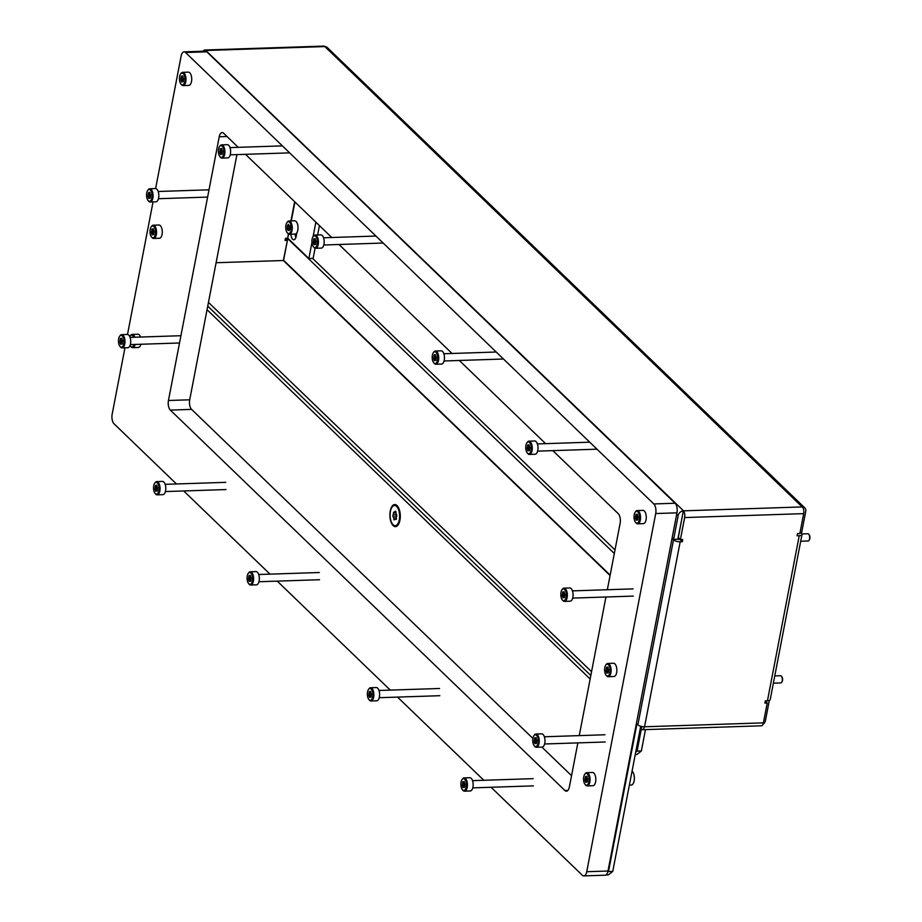 <?xml version="1.0" encoding="UTF-8"?>
<svg xmlns="http://www.w3.org/2000/svg" width="922" height="922" viewBox="0 0 922 922"><rect width="100%" height="100%" fill="white"/><g stroke="black" fill="none" stroke-linecap="round" stroke-linejoin="round"><path stroke-width="1.38" d="M290.926 234.188A5.786 2.72 -91.9 0 0 293.83 239.766A5.786 2.72 -91.9 0 0 296.158 236.424L296.861 232.793M295.881 237.507A5.786 2.72 88.1 0 1 295.178 234.05M680.252 539.485L677.324 539.255M672.034 538.39L673.509 539.808A5.059 1.948 10.9 0 0 680.182 541.802L682.315 541.721L682.729 539.543L680.39 539.624L678.292 537.595L683.317 510.846L802.371 506.927A5.059 2.374 -91.9 0 1 803.696 513.635L799.87 533.515L797.53 533.584L797.115 535.774L799.236 535.705A5.059 1.948 10.9 0 0 801.99 534.53A5.059 1.948 10.9 0 0 801.495 533.423L801.057 533.008M801.99 534.53L770.204 699.648A5.059 1.948 -169.1 0 1 767.438 700.812L765.318 700.881L764.891 703.071L767.231 702.99L763.404 722.871A5.059 2.374 -91.9 0 1 761.365 725.798L642.311 729.717A5.059 2.374 -91.9 0 0 644.351 726.79L644.559 726.778A5.059 1.948 -169.1 0 1 644.351 726.79L644.351 726.79A5.059 1.948 -169.1 0 1 637.886 724.796L636.411 723.378M680.39 539.624L684.643 517.565A5.059 2.374 -91.9 0 0 683.317 510.846L683.317 510.846A5.059 4.022 134 0 0 678.177 515.571L673.602 539.382L677.843 539.232L682.522 515.283M765.272 701.1L767.231 702.99M288.436 233.969L287.618 238.233L285.486 238.302L285.071 240.492L287.41 240.412L283.331 260.511L216.105 262.724L283.365 260.511L610.076 575.524M287.41 240.412L285.451 238.521M802.163 506.927L324.855 46.573A5.059 2.374 -91.9 0 0 323.806 46.1L204.753 50.019A5.059 2.374 -91.9 0 0 203.289 51.217M203.612 51.206A5.059 4.022 -46 0 1 205.802 50.503L205.802 50.503A5.059 4.022 -46 0 1 206.021 50.48L324.648 46.573A5.059 4.022 -46 0 1 324.855 46.573A5.059 4.022 -46 0 1 327.275 47.518L804.791 507.872A5.059 4.022 134 0 0 802.382 506.927M204.753 50.019A5.059 2.374 -91.9 0 1 205.802 50.491L683.525 510.834M642.311 729.717A5.059 2.374 -91.9 0 1 641.263 729.244L641.781 726.524M641.263 729.244A5.059 4.022 134 0 0 641.216 729.463L637.102 751.142L641.355 750.992L645.469 729.613M641.505 729.452L640.271 728.553M635.707 752.248L637.102 751.142M641.355 750.992L636.941 754.507L635.258 754.565M672.126 537.952L673.602 539.382M680.206 539.693L682.315 541.721M762.967 724.323A5.059 4.022 134 0 0 765.444 720.601L769.317 700.478M610.157 575.121L283.584 260.281L287.745 238.66L614.317 553.5M312.604 258.391L615.009 549.927M799.962 533.043L801.575 532.985L805.736 511.364A5.059 4.022 134 0 0 804.791 507.872M287.618 238.233L288.747 234.13M315.082 248.225L313.123 258.379L308.87 258.517L287.929 238.325M319.438 225.613L317.629 234.96M315.866 222.179L313.077 236.7M311.959 242.486L308.87 258.517M632.066 771.126A7.226 3.388 88.1 0 1 634.14 780.876A7.226 3.388 88.1 0 1 631.213 785.048L629.38 785.118M399.929 520.25A11.052 5.186 -91.9 0 0 397.543 506.143A11.052 5.186 -91.9 0 0 390.271 510.938A11.052 5.186 -91.9 0 0 391.908 523.938A11.052 5.186 -91.9 0 0 398.166 524.86A11.052 5.186 -91.9 0 0 399.929 520.25M207.75 306.127L590.829 675.457M640.709 726.248L612.761 871.382L608.347 874.897L605.846 874.978M636.376 723.597L636.895 724.104L608.508 871.532L612.761 871.382M207.058 309.711L590.149 679.03M607.702 872.166L608.508 871.532M155.611 188.572L181.138 56.023A7.226 3.388 88.1 0 1 184.054 51.851A7.226 3.388 88.1 0 1 185.553 52.519L653.802 503.942A7.226 3.388 88.1 0 1 655.703 513.542L586.726 871.716A7.226 3.388 88.1 0 1 583.81 875.9A7.226 3.388 88.1 0 1 582.312 875.232L491.069 787.273M184.054 51.851L205.318 51.148A7.226 3.388 88.1 0 1 206.816 51.816L675.065 503.239A7.226 3.388 88.1 0 1 676.955 512.839L607.99 871.025A7.226 3.388 88.1 0 1 605.062 875.197L583.81 875.9M483.82 780.277L397.543 697.101M390.283 690.105L277.245 581.125M269.996 574.141L183.709 490.953M176.459 483.969L114.051 423.809A7.226 3.388 88.1 0 1 112.161 414.209L124.954 347.801M127.513 334.456L153.04 201.906M236.919 154.608L189.702 399.802A7.226 3.388 -91.9 0 0 191.603 409.391L532.881 738.407M541.882 747.097L571.536 775.679M607.344 589.723L620.137 523.281A7.226 3.388 -91.9 0 0 618.247 513.681L552.854 450.639M545.605 443.655L459.317 360.467M452.068 353.472L339.019 244.503M331.77 237.507L245.494 154.32M238.233 147.336L223.654 133.264A7.226 3.388 -91.9 0 0 222.156 132.595A7.226 3.388 -91.9 0 0 219.229 136.779L168.449 400.494A7.226 3.388 -91.9 0 0 170.34 410.094L564.932 790.511A7.226 3.388 -91.9 0 0 566.431 791.18A7.226 3.388 -91.9 0 0 569.358 786.996L577.852 742.89M579.247 735.618L605.938 597.007M635.777 522.567A5.901 2.766 -91.9 0 0 639.384 519.697A5.901 2.766 -91.9 0 0 637.828 511.871A5.901 2.766 -91.9 0 0 635.166 512.275A5.901 2.766 -91.9 0 0 635.489 522.267A5.901 2.766 -91.9 0 0 635.777 522.567M635.385 511.987A6.627 3.112 88.1 0 1 635.604 511.641A6.627 3.112 88.1 0 1 637.217 510.569A6.627 3.112 88.1 0 1 638.6 511.191A6.627 3.112 88.1 0 1 640.513 518.579A6.627 3.112 88.1 0 1 637.655 523.823A6.627 3.112 88.1 0 1 636.284 523.2A6.627 3.112 88.1 0 1 635.973 522.855A6.627 3.112 88.1 0 1 635.731 522.532M635.442 518.106L636.215 520.273L636.998 519.593L637.598 520.112L638.139 517.68L637.24 514.096L636.606 514.845L636.007 514.326L635.442 518.106M637.655 523.823L643.395 523.627A6.627 3.112 -91.9 0 0 646.253 518.383A6.627 3.112 -91.9 0 0 644.34 510.995A6.627 3.112 -91.9 0 0 642.957 510.385L637.217 510.569M151.761 237.208A5.901 2.766 -91.9 0 0 155.369 234.349A5.901 2.766 -91.9 0 0 153.824 226.512A5.901 2.766 -91.9 0 0 151.15 226.916A5.901 2.766 -91.9 0 0 151.485 236.908A5.901 2.766 -91.9 0 0 151.761 237.208M151.369 226.628A6.627 3.112 88.1 0 1 151.588 226.282A6.627 3.112 88.1 0 1 153.213 225.222A6.627 3.112 88.1 0 1 154.585 225.832A6.627 3.112 88.1 0 1 156.51 233.22A6.627 3.112 88.1 0 1 153.64 238.464A6.627 3.112 88.1 0 1 152.268 237.841A6.627 3.112 88.1 0 1 151.957 237.507A6.627 3.112 88.1 0 1 151.715 237.173M151.427 232.747L152.199 234.914L152.983 234.234L153.582 234.753L154.124 232.321L153.225 228.737L152.591 229.486L151.992 228.967L151.427 232.747M153.64 238.464L159.391 238.268A6.627 3.112 -91.9 0 0 162.249 233.036A6.627 3.112 -91.9 0 0 160.324 225.648A6.627 3.112 -91.9 0 0 158.953 225.026L153.213 225.222M606.33 675.446A5.901 2.766 -91.9 0 0 609.938 672.587A5.901 2.766 -91.9 0 0 608.393 664.75A5.901 2.766 -91.9 0 0 605.719 665.154A5.901 2.766 -91.9 0 0 606.054 675.146A5.901 2.766 -91.9 0 0 606.33 675.446M605.938 664.866A6.627 3.112 88.1 0 1 606.157 664.52A6.627 3.112 88.1 0 1 607.782 663.46A6.627 3.112 88.1 0 1 609.154 664.071A6.627 3.112 88.1 0 1 611.079 671.458A6.627 3.112 88.1 0 1 608.22 676.702A6.627 3.112 88.1 0 1 606.837 676.08A6.627 3.112 88.1 0 1 606.526 675.745A6.627 3.112 88.1 0 1 606.296 675.411M605.996 670.986L606.768 673.152L607.552 672.472L608.163 672.991L608.693 670.559L607.805 666.975L607.172 667.724L606.561 667.205L605.996 670.986M608.22 676.702L613.96 676.506A6.627 3.112 -91.9 0 0 616.818 671.262A6.627 3.112 -91.9 0 0 614.893 663.886A6.627 3.112 -91.9 0 0 613.522 663.264L607.782 663.46M181.196 84.328A5.901 2.766 -91.9 0 0 184.803 81.47A5.901 2.766 -91.9 0 0 183.259 73.633A5.901 2.766 -91.9 0 0 180.597 74.037A5.901 2.766 -91.9 0 0 180.919 84.029A5.901 2.766 -91.9 0 0 181.196 84.328A6.627 3.112 88.1 0 0 181.404 84.617A6.627 3.112 88.1 0 0 181.715 84.962A6.627 3.112 88.1 0 0 183.086 85.585L188.826 85.389A6.627 3.112 -91.9 0 0 191.684 80.145A6.627 3.112 -91.9 0 0 189.759 72.769A6.627 3.112 -91.9 0 0 188.388 72.147L182.648 72.342A6.627 3.112 88.1 0 1 184.02 72.953A6.627 3.112 88.1 0 1 185.944 80.341A6.627 3.112 88.1 0 1 183.086 85.585M180.873 79.868L181.646 82.035L182.429 81.355L183.029 81.874L183.57 79.442L182.671 75.858L182.037 76.607L181.438 76.088L180.873 79.868M180.816 73.748A6.627 3.112 88.1 0 1 181.035 73.403A6.627 3.112 88.1 0 1 182.648 72.342M130.037 345.485A5.901 2.766 -91.9 0 0 130.451 346.107A5.901 2.766 -91.9 0 0 130.728 346.418A5.901 2.766 -91.9 0 0 134.105 344.482M133.782 337.256A5.901 2.766 -91.9 0 0 132.791 335.712A5.901 2.766 -91.9 0 0 130.129 336.115A5.901 2.766 -91.9 0 0 129.806 336.657M130.348 335.839A6.627 3.112 88.1 0 1 130.555 335.493A6.627 3.112 88.1 0 1 132.18 334.421A6.627 3.112 88.1 0 1 133.552 335.032A6.627 3.112 88.1 0 1 134.843 337.222M135.154 344.448A6.627 3.112 88.1 0 1 132.618 347.663A6.627 3.112 88.1 0 1 131.247 347.052A6.627 3.112 88.1 0 1 130.936 346.707A6.627 3.112 88.1 0 1 130.694 346.372M132.618 347.663L138.358 347.479A6.627 3.112 -91.9 0 0 140.893 344.263M140.582 337.037A6.627 3.112 -91.9 0 0 139.291 334.847A6.627 3.112 -91.9 0 0 137.92 334.237L132.18 334.421M585.297 784.645A5.901 2.766 -91.9 0 0 588.916 781.787A5.901 2.766 -91.9 0 0 587.36 773.95A5.901 2.766 -91.9 0 0 584.698 774.353A5.901 2.766 -91.9 0 0 585.021 784.345A5.901 2.766 -91.9 0 0 585.297 784.645M584.917 774.065A6.627 3.112 88.1 0 1 585.136 773.731A6.627 3.112 88.1 0 1 586.749 772.659A6.627 3.112 88.1 0 1 588.132 773.27A6.627 3.112 88.1 0 1 590.045 780.657A6.627 3.112 88.1 0 1 587.187 785.901A6.627 3.112 88.1 0 1 585.816 785.29A6.627 3.112 88.1 0 1 585.505 784.945A6.627 3.112 88.1 0 1 585.263 784.61M584.974 780.185L585.747 782.363L586.53 781.672L587.13 782.19L587.671 779.758L586.772 776.174L586.138 776.935L585.539 776.416L584.974 780.185M587.187 785.901L592.927 785.717A6.627 3.112 -91.9 0 0 595.785 780.473A6.627 3.112 -91.9 0 0 593.872 773.085A6.627 3.112 -91.9 0 0 592.489 772.463L586.749 772.659M808.986 534.599A2.962 1.395 88.1 0 1 809.205 534.818A2.962 1.395 88.1 0 1 809.839 538.598A2.962 1.395 88.1 0 1 809.366 539.831A2.962 1.395 88.1 0 1 809.17 540.062M800.711 541.226L808.087 540.984A3.619 1.694 -91.9 0 0 808.974 540.396A3.619 1.694 -91.9 0 0 809.551 538.886A3.619 1.694 -91.9 0 0 808.767 534.276A3.619 1.694 -91.9 0 0 807.856 533.757L801.898 533.953M395.192 525.713A10.119 4.748 -91.9 0 0 399.56 517.703A10.119 4.748 -91.9 0 0 396.633 506.42A10.119 4.748 -91.9 0 0 394.524 505.487A10.119 4.748 -91.9 0 0 390.156 513.496A10.119 4.748 -91.9 0 0 393.095 524.768A10.119 4.748 -91.9 0 0 395.192 525.713L396.253 525.678A10.119 4.748 -91.9 0 0 398.442 524.422M397.855 506.558A10.119 4.748 -91.9 0 0 397.693 506.385A10.119 4.748 -91.9 0 0 395.596 505.452L394.524 505.487M392.945 516.85L393.118 516.942A1.395 0.657 88.1 0 1 393.74 518.717L394.028 519.916L394.616 519.559A1.395 0.657 88.1 0 1 395.135 518.948A1.395 0.657 88.1 0 1 395.63 519.363L396.368 518.21A1.395 0.657 88.1 0 1 396.748 516.251L396.61 514.257A1.395 0.657 88.1 0 1 396.379 514.13A1.395 0.657 88.1 0 1 395.976 512.482L395.48 511.191L395.1 511.641A1.395 0.657 88.1 0 1 394.593 512.252A1.395 0.657 88.1 0 1 394.293 512.125A1.395 0.657 88.1 0 1 394.097 511.825L393.36 512.978A1.395 0.657 88.1 0 1 392.979 514.949L392.945 516.85M396.541 514.234A1.395 0.657 88.1 0 1 396.172 514.845L396.299 516.839A1.395 0.657 88.1 0 1 396.368 516.85M462.637 789.912A5.901 2.766 -91.9 0 0 466.244 787.042A5.901 2.766 -91.9 0 0 464.7 779.205A5.901 2.766 -91.9 0 0 462.026 779.609A5.901 2.766 -91.9 0 0 462.36 789.601A5.901 2.766 -91.9 0 0 462.637 789.912M462.256 779.332A6.627 3.112 88.1 0 1 462.464 778.986A6.627 3.112 88.1 0 1 464.089 777.914A6.627 3.112 88.1 0 1 465.46 778.537A6.627 3.112 88.1 0 1 467.385 785.913A6.627 3.112 88.1 0 1 464.527 791.157A6.627 3.112 88.1 0 1 463.144 790.546A6.627 3.112 88.1 0 1 462.832 790.2A6.627 3.112 88.1 0 1 462.602 789.877M462.302 785.452L463.075 787.619L463.858 786.927L464.469 787.446L464.999 785.025L464.112 781.441L463.478 782.19L462.867 781.672L462.302 785.452M464.527 791.157L470.266 790.972A6.627 3.112 -91.9 0 0 473.124 785.728A6.627 3.112 -91.9 0 0 471.2 778.341A6.627 3.112 -91.9 0 0 469.828 777.73L464.089 777.914M369.1 699.74A5.901 2.766 -91.9 0 0 372.707 696.871A5.901 2.766 -91.9 0 0 371.163 689.034A5.901 2.766 -91.9 0 0 368.5 689.437A5.901 2.766 -91.9 0 0 368.823 699.429A5.901 2.766 -91.9 0 0 369.1 699.74M368.719 689.16A6.627 3.112 88.1 0 1 368.938 688.815A6.627 3.112 88.1 0 1 370.552 687.743A6.627 3.112 88.1 0 1 371.923 688.365A6.627 3.112 88.1 0 1 373.848 695.741A6.627 3.112 88.1 0 1 370.99 700.985A6.627 3.112 88.1 0 1 369.618 700.374A6.627 3.112 88.1 0 1 369.307 700.029A6.627 3.112 88.1 0 1 369.065 699.694M368.777 695.28L369.549 697.447L370.333 696.755L370.932 697.274L371.474 694.854L370.575 691.258L369.941 692.019L369.342 691.5L368.777 695.28M370.99 700.985L376.729 700.801A6.627 3.112 -91.9 0 0 379.587 695.557A6.627 3.112 -91.9 0 0 377.663 688.169A6.627 3.112 -91.9 0 0 376.291 687.558L370.552 687.743M433.951 363.003A5.901 2.766 -91.9 0 0 437.558 360.145A5.901 2.766 -91.9 0 0 436.014 352.308A5.901 2.766 -91.9 0 0 433.34 352.711A5.901 2.766 -91.9 0 0 433.674 362.703A5.901 2.766 -91.9 0 0 433.951 363.003M433.559 352.423A6.627 3.112 88.1 0 1 433.778 352.077A6.627 3.112 88.1 0 1 435.403 351.017A6.627 3.112 88.1 0 1 436.774 351.628A6.627 3.112 88.1 0 1 438.699 359.015A6.627 3.112 88.1 0 1 435.829 364.259A6.627 3.112 88.1 0 1 434.458 363.637A6.627 3.112 88.1 0 1 434.147 363.291A6.627 3.112 88.1 0 1 433.905 362.968M433.617 358.543L434.389 360.709L435.172 360.029L435.772 360.548L436.313 358.116L435.415 354.532L434.781 355.281L434.181 354.763L433.617 358.543M435.829 364.259L441.569 364.063A6.627 3.112 -91.9 0 0 444.439 358.819A6.627 3.112 -91.9 0 0 442.514 351.443A6.627 3.112 -91.9 0 0 441.142 350.821L435.403 351.017M313.653 247.038A5.901 2.766 -91.9 0 0 317.26 244.169A5.901 2.766 -91.9 0 0 315.716 236.332A5.901 2.766 -91.9 0 0 313.042 236.735A5.901 2.766 -91.9 0 0 313.376 246.727A5.901 2.766 -91.9 0 0 313.653 247.038M313.273 236.458A6.627 3.112 88.1 0 1 313.48 236.113A6.627 3.112 88.1 0 1 315.105 235.041A6.627 3.112 88.1 0 1 316.477 235.652A6.627 3.112 88.1 0 1 318.401 243.039A6.627 3.112 88.1 0 1 315.543 248.283A6.627 3.112 88.1 0 1 314.16 247.672A6.627 3.112 88.1 0 1 313.849 247.327A6.627 3.112 88.1 0 1 313.618 246.992M313.319 242.567L314.091 244.745L314.875 244.053L315.485 244.572L316.016 242.152L315.128 238.556L314.494 239.317L313.883 238.798L313.319 242.567M315.543 248.283L321.282 248.099A6.627 3.112 -91.9 0 0 324.141 242.855A6.627 3.112 -91.9 0 0 322.216 235.467A6.627 3.112 -91.9 0 0 320.844 234.856L315.105 235.041M527.488 453.175A5.901 2.766 -91.9 0 0 531.095 450.316A5.901 2.766 -91.9 0 0 529.539 442.479A5.901 2.766 -91.9 0 0 526.877 442.883A5.901 2.766 -91.9 0 0 527.2 452.875A5.901 2.766 -91.9 0 0 527.488 453.175M527.096 442.595A6.627 3.112 88.1 0 1 527.315 442.249A6.627 3.112 88.1 0 1 528.928 441.189A6.627 3.112 88.1 0 1 530.311 441.799A6.627 3.112 88.1 0 1 532.225 449.187A6.627 3.112 88.1 0 1 529.366 454.431A6.627 3.112 88.1 0 1 527.995 453.808A6.627 3.112 88.1 0 1 527.684 453.474A6.627 3.112 88.1 0 1 527.442 453.14M527.154 448.714L527.926 450.881L528.709 450.201L529.309 450.72L529.85 448.288L528.951 444.704L528.318 445.453L527.718 444.934L527.154 448.714M529.366 454.431L535.106 454.235A6.627 3.112 -91.9 0 0 537.964 448.991A6.627 3.112 -91.9 0 0 536.051 441.615A6.627 3.112 -91.9 0 0 534.668 440.993L528.928 441.189M562.558 600.13A5.901 2.766 -91.9 0 0 566.166 597.272A5.901 2.766 -91.9 0 0 564.621 589.435A5.901 2.766 -91.9 0 0 561.959 589.838A5.901 2.766 -91.9 0 0 562.282 599.83A5.901 2.766 -91.9 0 0 562.558 600.13A6.627 3.112 88.1 0 0 562.766 600.418A6.627 3.112 88.1 0 0 563.077 600.764A6.627 3.112 88.1 0 0 564.448 601.386L570.188 601.19A6.627 3.112 -91.9 0 0 573.046 595.946A6.627 3.112 -91.9 0 0 571.121 588.57A6.627 3.112 -91.9 0 0 569.75 587.948L564.01 588.144A6.627 3.112 88.1 0 1 565.382 588.755A6.627 3.112 88.1 0 1 567.307 596.142A6.627 3.112 88.1 0 1 564.448 601.386M562.236 595.67L563.008 597.836L563.791 597.156L564.391 597.675L564.932 595.243L564.034 591.659L563.4 592.408L562.8 591.889L562.236 595.67M562.178 589.55A6.627 3.112 88.1 0 1 562.397 589.204A6.627 3.112 88.1 0 1 564.01 588.144M534.472 746.025A5.901 2.766 -91.9 0 0 538.079 743.155A5.901 2.766 -91.9 0 0 536.523 735.318A5.901 2.766 -91.9 0 0 533.861 735.721A5.901 2.766 -91.9 0 0 534.184 745.714A5.901 2.766 -91.9 0 0 534.472 746.025M534.08 735.445A6.627 3.112 88.1 0 1 534.299 735.099A6.627 3.112 88.1 0 1 535.913 734.027A6.627 3.112 88.1 0 1 537.296 734.65A6.627 3.112 88.1 0 1 539.209 742.037A6.627 3.112 88.1 0 1 536.35 747.269A6.627 3.112 88.1 0 1 534.979 746.659A6.627 3.112 88.1 0 1 534.668 746.313A6.627 3.112 88.1 0 1 534.426 745.99M534.138 741.565L534.91 743.731L535.694 743.04L536.293 743.558L536.835 741.138L535.936 737.554L535.302 738.303L534.702 737.784L534.138 741.565M536.35 747.269L542.09 747.085A6.627 3.112 -91.9 0 0 544.96 741.841A6.627 3.112 -91.9 0 0 543.035 734.454A6.627 3.112 -91.9 0 0 541.652 733.843L535.913 734.027M220.116 156.867A5.901 2.766 -91.9 0 0 223.723 153.997A5.901 2.766 -91.9 0 0 222.179 146.16A5.901 2.766 -91.9 0 0 219.517 146.563A5.901 2.766 -91.9 0 0 219.839 156.556A5.901 2.766 -91.9 0 0 220.116 156.867M219.736 146.275A6.627 3.112 88.1 0 1 219.955 145.941A6.627 3.112 88.1 0 1 221.568 144.869A6.627 3.112 88.1 0 1 222.94 145.48A6.627 3.112 88.1 0 1 224.864 152.868A6.627 3.112 88.1 0 1 222.006 158.111A6.627 3.112 88.1 0 1 220.635 157.501A6.627 3.112 88.1 0 1 220.323 157.155A6.627 3.112 88.1 0 1 220.081 156.821M219.793 152.395L220.565 154.573L221.349 153.882L221.948 154.4L222.49 151.969L221.591 148.384L220.957 149.145L220.358 148.626L219.793 152.395M222.006 158.111L227.746 157.927A6.627 3.112 -91.9 0 0 230.604 152.683A6.627 3.112 -91.9 0 0 228.679 145.296A6.627 3.112 -91.9 0 0 227.308 144.685L221.568 144.869M248.813 583.764A5.901 2.766 -91.9 0 0 252.421 580.906A5.901 2.766 -91.9 0 0 250.865 573.069A5.901 2.766 -91.9 0 0 248.202 573.472A5.901 2.766 -91.9 0 0 248.537 583.465A5.901 2.766 -91.9 0 0 248.813 583.764M248.421 573.184A6.627 3.112 88.1 0 1 248.64 572.839A6.627 3.112 88.1 0 1 250.254 571.778A6.627 3.112 88.1 0 1 251.637 572.389A6.627 3.112 88.1 0 1 253.562 579.777A6.627 3.112 88.1 0 1 250.692 585.021A6.627 3.112 88.1 0 1 249.32 584.398A6.627 3.112 88.1 0 1 249.009 584.052A6.627 3.112 88.1 0 1 248.767 583.73M248.479 579.304L249.251 581.471L250.035 580.791L250.634 581.309L251.176 578.878L250.277 575.293L249.643 576.043L249.044 575.524L248.479 579.304M250.692 585.021L256.431 584.825A6.627 3.112 -91.9 0 0 259.301 579.581A6.627 3.112 -91.9 0 0 257.376 572.205A6.627 3.112 -91.9 0 0 256.005 571.582L250.254 571.778M155.276 493.593A5.901 2.766 -91.9 0 0 158.884 490.735A5.901 2.766 -91.9 0 0 157.339 482.898A5.901 2.766 -91.9 0 0 154.666 483.301A5.901 2.766 -91.9 0 0 155 493.293A5.901 2.766 -91.9 0 0 155.276 493.593M154.884 483.013A6.627 3.112 88.1 0 1 155.103 482.667A6.627 3.112 88.1 0 1 156.728 481.607A6.627 3.112 88.1 0 1 158.1 482.218A6.627 3.112 88.1 0 1 160.025 489.605A6.627 3.112 88.1 0 1 157.166 494.849A6.627 3.112 88.1 0 1 155.783 494.227A6.627 3.112 88.1 0 1 155.472 493.881A6.627 3.112 88.1 0 1 155.23 493.558M154.942 489.133L155.714 491.299L156.498 490.619L157.097 491.138L157.639 488.706L156.74 485.122L156.106 485.871L155.507 485.352L154.942 489.133M157.166 494.849L162.906 494.653A6.627 3.112 -91.9 0 0 165.764 489.409A6.627 3.112 -91.9 0 0 163.839 482.033A6.627 3.112 -91.9 0 0 162.468 481.411L156.728 481.607M120.194 346.637A5.901 2.766 -91.9 0 0 123.802 343.779A5.901 2.766 -91.9 0 0 122.257 335.942A5.901 2.766 -91.9 0 0 119.595 336.346A5.901 2.766 -91.9 0 0 119.918 346.338A5.901 2.766 -91.9 0 0 120.194 346.637M119.814 336.057A6.627 3.112 88.1 0 1 120.021 335.712A6.627 3.112 88.1 0 1 121.646 334.651A6.627 3.112 88.1 0 1 123.018 335.262A6.627 3.112 88.1 0 1 124.943 342.65A6.627 3.112 88.1 0 1 122.084 347.894A6.627 3.112 88.1 0 1 120.713 347.271A6.627 3.112 88.1 0 1 120.402 346.937A6.627 3.112 88.1 0 1 120.16 346.603M119.86 342.177L120.632 344.344L121.416 343.664L122.027 344.183L122.557 341.751L121.669 338.167L121.036 338.916L120.436 338.397L119.86 342.177M122.084 347.894L127.824 347.698A6.627 3.112 -91.9 0 0 130.682 342.454A6.627 3.112 -91.9 0 0 128.757 335.078A6.627 3.112 -91.9 0 0 127.386 334.456L121.646 334.651M148.292 200.742A5.901 2.766 -91.9 0 0 151.9 197.884A5.901 2.766 -91.9 0 0 150.355 190.047A5.901 2.766 -91.9 0 0 147.681 190.451A5.901 2.766 -91.9 0 0 148.016 200.443A5.901 2.766 -91.9 0 0 148.292 200.742M147.9 190.163A6.627 3.112 88.1 0 1 148.119 189.828A6.627 3.112 88.1 0 1 149.744 188.756A6.627 3.112 88.1 0 1 151.116 189.367A6.627 3.112 88.1 0 1 153.04 196.755A6.627 3.112 88.1 0 1 150.182 201.999A6.627 3.112 88.1 0 1 148.799 201.388A6.627 3.112 88.1 0 1 148.488 201.042A6.627 3.112 88.1 0 1 148.246 200.708M147.958 196.282L148.73 198.46L149.514 197.769L150.113 198.288L150.655 195.856L149.756 192.272L149.122 193.032L148.523 192.514L147.958 196.282M150.182 201.999L155.922 201.814A6.627 3.112 -91.9 0 0 158.78 196.57A6.627 3.112 -91.9 0 0 156.855 189.183A6.627 3.112 -91.9 0 0 155.484 188.561L149.744 188.756M781.649 676.564A2.962 1.395 88.1 0 1 781.868 676.783A2.962 1.395 88.1 0 1 782.501 680.563A2.962 1.395 88.1 0 1 782.029 681.796A2.962 1.395 88.1 0 1 781.833 682.026M773.374 683.19L780.75 682.937A3.619 1.694 -91.9 0 0 781.637 682.361A3.619 1.694 -91.9 0 0 782.213 680.851A3.619 1.694 -91.9 0 0 781.43 676.241A3.619 1.694 -91.9 0 0 780.519 675.722L774.768 675.907M291.098 230.131A5.901 2.766 -91.9 0 0 290.223 223.182A5.901 2.766 -91.9 0 0 286.88 222.698A5.901 2.766 -91.9 0 0 285.935 225.152A5.901 2.766 -91.9 0 0 287.215 232.69A5.901 2.766 -91.9 0 0 291.098 230.131M287.099 222.409A6.627 3.112 88.1 0 1 287.318 222.064A6.627 3.112 88.1 0 1 288.943 221.003A6.627 3.112 88.1 0 1 292.055 230.408A6.627 3.112 88.1 0 1 289.37 234.246A6.627 3.112 88.1 0 1 287.687 233.289A6.627 3.112 88.1 0 1 287.445 232.955M289.012 230.592L289.992 229.059L289.819 226.42L288.321 224.276L287.341 225.809L287.295 228.644L287.56 229.889L289.012 230.592M289.37 234.246L295.109 234.05A6.627 3.112 -91.9 0 0 297.794 230.223A6.627 3.112 -91.9 0 0 294.683 220.807L288.943 221.003M767.438 700.812L799.236 535.705M684.643 517.565L803.696 513.635M680.182 541.802L644.559 726.778L763.404 722.871M294.648 201.711L290.949 220.934M208.464 302.381L591.555 671.7M676.702 514.153L678.177 515.571M673.509 539.808L637.886 724.796M291.283 220.923L294.936 201.987M676.955 512.839L655.703 513.542M675.065 503.239L653.802 503.942M607.99 871.025L586.726 871.716M206.816 51.816L185.553 52.519M567.883 790.408L564.932 790.511M191.603 409.391L170.34 410.094M189.702 399.802L168.449 400.494M227.019 136.525L219.229 136.779M637.874 518.095L635.558 518.164M637.909 519.363L636.007 519.42M638.335 516.666L635.465 516.758M637.586 515.306L635.731 515.363M153.859 232.736L151.554 232.817M153.893 234.004L151.992 234.073M154.32 231.307L151.45 231.399M153.571 229.947L151.727 230.004M608.428 670.974L606.123 671.055M608.474 672.242L606.572 672.311M608.889 669.545L606.031 669.637M608.14 668.185L606.296 668.243M183.305 79.857L180.989 79.937M183.34 81.124L181.438 81.194M183.755 78.428L180.896 78.52M183.017 77.068L181.161 77.125M587.406 780.173L585.09 780.254M587.441 781.441L585.539 781.51M587.867 778.744L584.997 778.836M587.118 777.384L585.263 777.442M396.299 516.839L393.118 516.942M395.884 511.618L395.1 511.641M396.322 519.34L395.63 519.363M396.425 518.625L393.74 518.717M396.172 514.845L392.979 514.949M395.964 512.897L393.36 512.978M464.734 785.44L462.429 785.509M464.78 786.708L462.879 786.766M465.195 784L462.337 784.103M464.446 782.651L462.602 782.709M371.209 695.269L368.892 695.338M371.243 696.536L369.342 696.594M371.658 693.828L368.8 693.92M370.921 692.468L369.065 692.537M436.048 358.531L433.743 358.612M436.083 359.799L434.181 359.868M436.509 357.102L433.64 357.194M435.76 355.742L433.916 355.8M315.762 242.555L313.445 242.636M315.797 243.834L313.895 243.892M316.211 241.126L313.353 241.218M315.462 239.766L313.618 239.835M529.585 448.703L527.269 448.784M529.62 449.971L527.718 450.04M530.046 447.274L527.177 447.366M529.297 445.914L527.442 445.971M564.667 595.658L562.351 595.739M564.702 596.926L562.8 596.995M565.117 594.229L562.259 594.321M564.379 592.869L562.524 592.927M536.569 741.553L534.253 741.622M536.604 742.821L534.702 742.878M537.03 740.112L534.161 740.216M536.281 738.764L534.426 738.822M222.225 152.384L219.909 152.464M222.26 153.651L220.358 153.72M222.675 150.954L219.816 151.047M221.937 149.595L220.081 149.652M250.911 579.293L248.594 579.373M250.945 580.56L249.044 580.63M251.372 577.864L248.502 577.956M250.623 576.504L248.767 576.561M157.374 489.121L155.069 489.202M157.42 490.389L155.507 490.446M157.835 487.692L154.965 487.784M157.086 486.332L155.242 486.39M122.303 342.166L119.987 342.246M122.338 343.433L120.436 343.503M122.753 340.737L119.895 340.829M122.015 339.377L120.16 339.434M150.39 196.271L148.085 196.351M150.424 197.539L148.523 197.608M150.851 194.842L147.981 194.934M150.102 193.482L148.258 193.539M287.572 225.867L289.796 225.798L287.699 225.821M289.992 228.564L287.295 228.644M289.635 227.043L287.191 227.123M288.678 224.933L287.998 224.956M289.035 230.442L288.379 230.454M289.128 229.762L288.102 229.797M637.598 514.81L636.606 514.845M637.909 519.559L636.998 519.593M635.489 522.267L635.973 522.855M635.166 512.275L635.604 511.641M153.594 229.463L152.591 229.486M153.893 234.2L152.983 234.234M151.485 236.908L151.957 237.507M151.15 226.916L151.588 226.282M608.163 667.689L607.172 667.724M608.462 672.438L607.552 672.472M606.054 675.146L606.526 675.745M605.719 665.154L606.157 664.52M183.029 76.572L182.037 76.607M183.34 81.32L182.429 81.355M180.919 84.029L181.404 84.617M180.597 74.037L181.035 73.403M130.451 346.107L130.936 346.707M130.129 336.115L130.555 335.493M587.13 776.9L586.138 776.935M587.441 781.637L586.53 781.672M585.021 784.345L585.505 784.945M584.698 774.353L585.136 773.731M395.987 512.206L394.593 512.252M396.425 518.902L395.135 518.948M533.365 785.878L472.767 787.872M533.135 778.652L472.537 780.657M464.469 782.156L463.478 782.19M464.769 786.904L463.858 786.927M462.36 789.601L462.832 790.2M462.026 779.609L462.464 778.986M439.84 695.707L379.242 697.7M439.598 688.48L379 690.474M370.932 691.984L369.941 692.019M371.243 696.732L370.333 696.755M368.823 699.429L369.307 700.029M368.5 689.437L368.938 688.815M503.47 359.015L444.081 360.975M496.22 352.02L443.839 353.748M435.783 355.247L434.781 355.281M436.083 359.995L435.172 360.029M433.674 362.703L434.147 363.291M433.34 352.711L433.778 352.077M383.183 243.039L323.783 244.998M375.922 236.055L323.553 237.772M315.485 239.282L314.494 239.317M315.785 244.03L314.875 244.053M313.376 246.727L313.849 247.327M313.042 236.735L313.48 236.113M597.007 449.187L537.618 451.146M589.757 442.191L537.376 443.92M529.309 445.43L528.318 445.453M529.62 450.167L528.709 450.201M527.2 452.875L527.684 453.474M526.877 442.883L527.315 442.249M633.299 596.096L572.689 598.101M633.057 588.881L572.458 590.875M564.391 592.373L563.4 592.408M564.702 597.122L563.791 597.156M562.282 599.83L562.766 600.418M561.959 589.838L562.397 589.204M605.201 741.991L544.602 743.985M604.959 734.765L544.36 736.77M536.293 738.268L535.302 738.303M536.604 743.017L535.694 743.04M534.184 745.714L534.668 746.313M533.861 735.721L534.299 735.099M289.646 152.868L230.258 154.827M282.386 145.883L230.016 147.601M221.948 149.11L220.957 149.145M222.26 153.847L221.349 153.882M219.839 156.556L220.323 157.155M219.517 146.563L219.955 145.941M319.542 579.731L258.944 581.736M319.3 572.516L258.702 574.51M250.646 576.008L249.643 576.043M250.945 580.756L250.035 580.791M248.537 583.465L249.009 584.052M248.202 573.472L248.64 572.839M226.005 489.559L165.407 491.564M225.775 482.344L165.165 484.338M157.109 485.836L156.106 485.871M157.408 490.585L156.498 490.619M155 493.293L155.472 493.881M154.666 483.301L155.103 482.667M179.525 342.984L130.325 344.609M180.919 335.712L130.094 337.383M122.027 338.881L121.036 338.916M122.326 343.629L121.416 343.664M119.918 346.338L120.402 346.937M119.595 336.346L120.021 335.712M207.611 197.089L158.423 198.714M209.017 189.817L158.181 191.488M150.125 192.998L149.122 193.032M150.424 197.734L149.514 197.769M148.016 200.443L148.488 201.042M147.681 190.451L148.119 189.828M286.88 222.698L287.318 222.064M289.174 229.67L287.895 229.716M287.215 232.69L287.687 233.289"/></g></svg>
